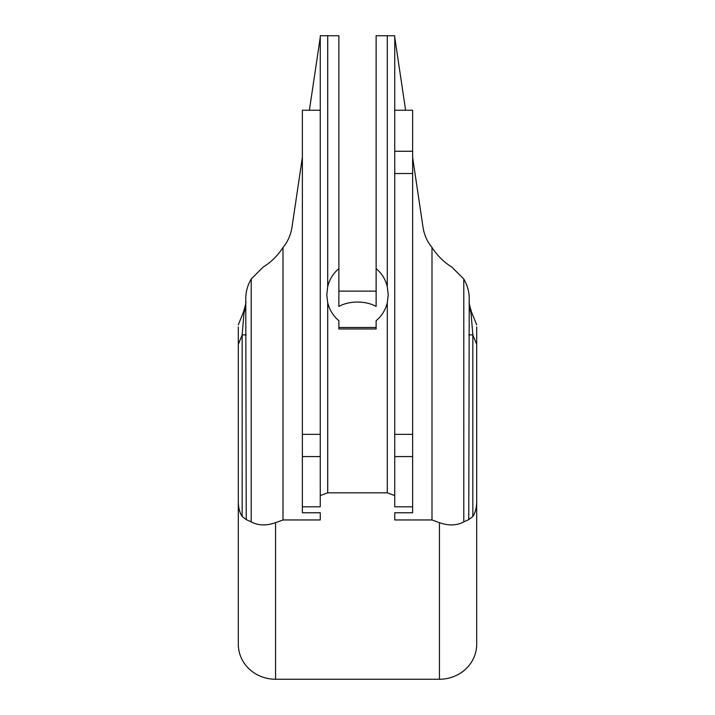 <?xml version="1.0" encoding="UTF-8"?>
<svg xmlns="http://www.w3.org/2000/svg" width="715" height="715" viewBox="0 0 715 715"><rect width="100%" height="100%" fill="white"/><g stroke="black" fill="none" stroke-linecap="round" stroke-linejoin="round"><path stroke-width="1.07" d="M394.743 434.345L412.627 434.345L412.627 151.267L394.743 151.267M387.298 286.67C385.483 279.324 381.756 273.318 376.126 268.643L376.126 306.413C370.862 303.562 364.65 302.105 357.5 302.052C350.377 302.096 344.174 303.553 338.874 306.413L338.874 268.643C333.244 273.318 329.517 279.324 327.702 286.67L326.773 295L327.702 302.651L327.702 492.841L387.298 492.841L387.298 302.651L388.227 295L387.298 286.67L387.298 35.75L394.743 35.75L394.743 506.81L412.627 506.81L412.627 434.345M412.627 456.581L394.743 456.581M320.257 456.581L302.374 456.581L302.374 506.81L320.257 506.81L320.257 35.75L338.874 35.75L338.874 268.643M320.257 110.244L302.374 110.244L302.374 456.581M302.374 434.345L320.257 434.345M338.874 291.121L376.126 291.121M387.298 302.651C385.483 309.997 381.756 316.003 376.126 320.669L376.126 327.497L338.874 327.497L338.874 320.669C333.244 316.003 329.517 309.997 327.702 302.651M394.743 173.504L412.627 173.504M476.691 326.898L476.691 644.251A37.243 34.999 180 0 1 439.439 679.25L439.439 522.665L431.994 519.957L431.994 247.453C427.204 241.643 424.209 234.931 423.03 227.307L412.627 157.389M302.374 157.389L291.97 227.307C290.791 234.931 287.796 241.643 283.006 247.453L283.006 519.957L275.561 522.665L275.561 679.25L439.439 679.25M275.561 679.25A37.243 34.999 180 0 1 238.309 644.251L238.309 326.898M376.126 320.669L376.126 328.98L338.874 328.98L338.874 320.669M327.702 35.75L327.702 286.67M394.743 495.558L387.298 492.841M327.702 492.841L320.257 495.558M283.006 519.957L320.257 519.957L320.257 512.771L302.374 512.771L302.374 506.81M412.627 506.81L412.627 512.771L394.743 512.771L394.743 519.957L431.994 519.957M412.627 151.267L412.627 110.244L394.743 110.244M376.126 268.643L376.126 35.75L387.298 35.75M320.257 519.957L320.257 512.771M394.743 512.771L394.743 519.957M405.611 110.244L394.743 37.26M320.257 37.26L309.389 110.244M439.439 522.665C448.636 525.9 456.751 525.641 463.785 521.887L468.772 519.608L469.237 299.379C469.344 292.229 467.53 285.437 463.785 279.011L451.737 266.981C443.944 262.226 437.366 255.72 431.994 247.453M283.006 247.453C277.635 255.72 271.056 262.226 263.263 266.981L251.215 279.011C247.47 285.437 245.656 292.229 245.763 299.379L246.228 519.608L251.215 521.887C258.249 525.641 266.364 525.9 275.561 522.665M476.691 324.816L471.453 311.856L471.051 313.206L472.838 334.879L472.838 516.507C475.386 512.575 476.673 507.534 476.691 501.376M238.309 501.376C238.327 507.534 239.614 512.575 242.162 516.507L242.162 334.879L243.949 313.206L243.547 311.856L238.309 324.816M472.838 516.507L468.772 519.608M246.228 519.608L242.162 516.507M468.772 334.879L472.838 334.879L476.691 344.398M471.051 313.206L469.272 306.217M245.763 305.913L243.949 313.206M238.309 344.398L242.162 334.879L246.228 334.879M463.785 521.887L463.785 279.011M251.215 279.011L251.215 521.887M471.453 311.856C469.46 305.225 468.727 301.855 469.237 301.766M245.763 301.766C246.353 301.453 245.62 304.813 243.547 311.856"/></g></svg>
